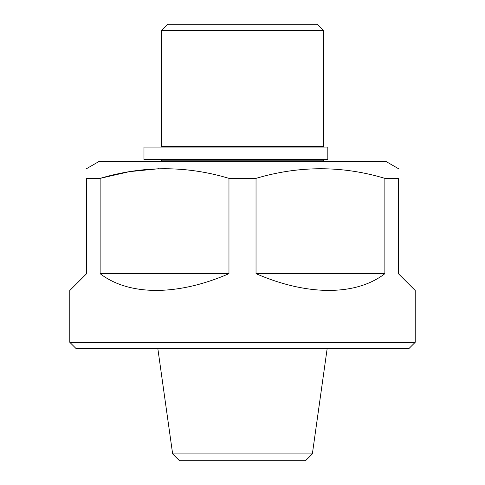 <?xml version="1.0" encoding="UTF-8"?>
<svg xmlns="http://www.w3.org/2000/svg" width="485" height="485" viewBox="0 0 485 485"><rect width="100%" height="100%" fill="white"/><g stroke="black" fill="none" stroke-linecap="round" stroke-linejoin="round"><path stroke-width="0.73" d="M172.636 453.893L179.492 460.75L305.508 460.75L312.364 453.893L172.636 453.893L157.825 348.509M312.364 453.893L327.175 348.509M398.391 168.635L385.921 161.438L99.079 161.438L86.609 168.635M415.227 342.271L69.773 342.271L76.006 348.509L408.994 348.509L415.227 342.271L415.227 290.515L398.391 273.679L398.391 178.359C398.391 165.549 398.391 165.549 398.391 178.359L384.866 178.359C342.186 165.549 299.239 165.549 256.031 178.359L228.968 178.359C186.288 165.549 143.348 165.549 100.134 178.359L129.392 171.654L158.941 168.713M228.968 178.359L228.968 273.679C177.716 295.977 129.095 295.977 100.134 273.679L100.134 178.359L86.609 178.359C86.609 165.549 86.609 165.549 86.609 178.359L86.609 273.679L69.773 290.515L69.773 342.271M384.866 178.359L384.866 273.679C355.905 295.977 307.284 295.977 256.031 273.679L256.031 178.359M384.866 273.679L256.031 273.679M228.968 273.679L100.134 273.679M323.562 30.488L317.329 24.25L167.671 24.25L161.438 30.488L161.438 146.47L323.562 146.47L323.562 30.488L161.438 30.488M323.562 161.438L323.562 160.189L161.438 160.189L161.438 161.438M316.081 146.47L316.081 147.094M316.081 159.565L316.081 160.189M327.824 147.094L327.824 159.565L143.978 159.565L143.978 147.094L327.824 147.094M168.919 146.47L168.919 147.094M168.919 159.565L168.919 160.189"/></g></svg>
